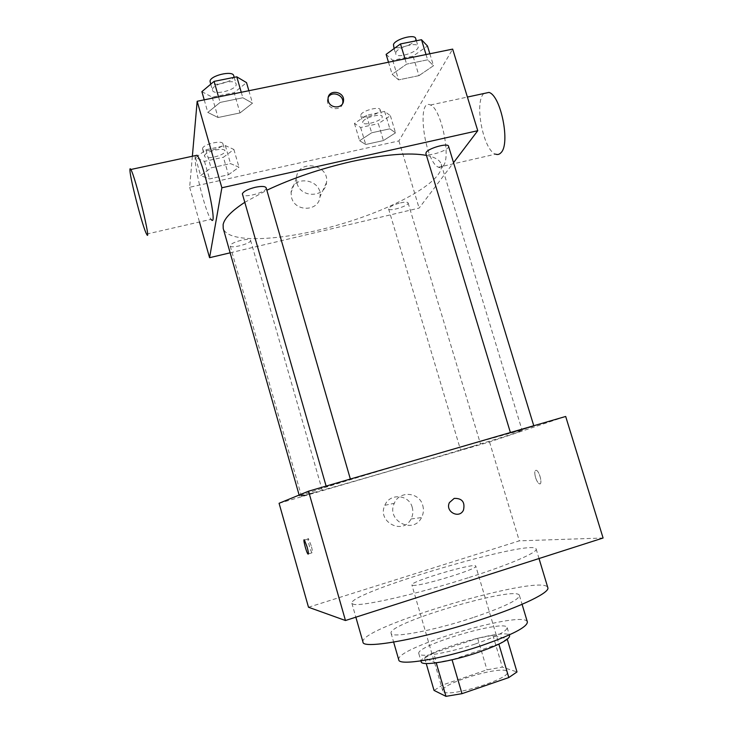 <?xml version="1.0" encoding="UTF-8"?>
<svg xmlns="http://www.w3.org/2000/svg" width="733" height="733" viewBox="0 0 733 733"><rect width="100%" height="100%" fill="white"/><g stroke="black" fill="none" stroke-linecap="round" stroke-linejoin="round"><path stroke-width="0.55" stroke-dasharray="3.67 2.75" d="M412.697 585.319C419.203 586.977 478.86 568.799 475.772 566.133C475.799 562.119 409.683 581.571 411.873 584.934L412.697 585.319M443.804 691.979C451.409 697.23 511.405 678.282 507.227 672.005C506.054 663.951 439.415 683.559 442.796 690.962L443.804 691.979M498.871 644.142L507.117 638.773L492.888 635.282L477.669 638.278L433.615 652.956L442.924 684.86L486.996 669.834L502.334 667.103L516.994 671.95M442.924 684.86L434.037 690.413M498.788 643.895L452.069 659.801M436.199 662.834L424.627 658.069L426.221 663.539M436.126 662.595L452.014 659.618M433.615 652.956L424.627 658.069M421.2 661.835C417.297 653.295 508.253 626.523 509.6 635.813M475.378 643.95C496.314 636.665 506.915 631.232 507.163 627.65C505.944 618.789 415.043 645.544 418.818 653.653L419.991 654.661C424.865 657.043 451.748 651.949 475.378 643.95M477.669 638.278L486.996 669.834M507.117 638.773L507.263 639.268M492.888 635.282L502.334 667.103M398.77 659.865C393.841 647.862 525.02 609.251 527.384 622.015M473.078 617.598C433.652 630.719 390.79 638.59 391.092 633.275C386.749 623.307 517.681 584.769 519.44 595.498C519.01 599.86 503.553 607.226 473.078 617.598M362.991 642.09C357.924 627.301 544.078 572.519 547.826 587.683M469.221 577.439C510.425 564.318 538.004 552.27 536.144 549.017C533.688 538.086 348.01 592.731 351.867 603.259L353.233 604.184C359.958 607.071 417.242 594.179 469.221 577.439M308.501 607.245L519.303 540.853L603.085 538.013M313.33 492.787L301.547 496.378L313.33 492.787M340.359 482.323L326.277 486.63L340.359 482.323M511.148 432.846L533.899 426.175L511.148 432.846M279.081 503.287L489.534 441.962L565.684 416.463M473.362 446.168L460.599 450.062L473.362 446.168M438.462 453.58C367.691 474.123 295.591 496.223 299.412 496.012C299.999 497.854 522.647 432.323 522.143 430.454C522.977 429.565 488.755 438.948 438.462 453.58M412.23 507.355C409.069 494.39 389.672 492.86 384.843 505.294C376.735 521.869 403.003 535.53 411.039 518.982C412.954 515.281 413.348 511.405 412.23 507.355M489.534 441.962L519.303 540.853M535.548 477.485C536.657 480.857 537.903 482.946 539.314 483.753C542.869 485.613 539.8 471.493 536.382 470.311C534.577 470.165 534.293 472.556 535.548 477.485C534.293 472.556 534.568 470.165 536.373 470.311C539.79 471.493 542.86 485.613 539.305 483.753C537.903 482.946 536.648 480.857 535.548 477.485M422.767 505.468C423.94 509.682 423.527 513.714 421.539 517.571C413.21 534.797 385.879 520.567 394.29 503.305C399.293 490.359 419.468 491.962 422.767 505.468M454.203 498.385L449.43 502.572M311.232 545.755L308.511 538.819C306.605 536.364 310.279 550.987 312.029 552.801C312.872 553.296 312.606 550.941 311.232 545.755M426.45 155.396C435.063 157.146 440.002 160.124 441.257 164.32C445.49 180.437 395.866 208.099 340.442 224.28C285.091 240.699 228.403 244.336 223.226 228.494M244.675 202.4L266.839 190.232M241.139 240.305C234.194 242.156 230.529 244.007 230.162 245.857C230.51 248.881 250.081 243.933 250.576 240.717L250.585 240.323C249.788 239.132 246.645 239.123 241.139 240.305M448.523 146.206C450.199 149.963 426.56 157.613 425.882 153.545M266.143 187.813C267.893 191.918 243.072 198.735 242.357 194.346M400.465 202.894C404.964 201.914 407.511 201.914 408.107 202.913C409.408 205.689 389.031 211.965 388.6 208.923L388.783 208.19C390.588 206.22 394.482 204.461 400.465 202.894M230.153 252.821L419.12 208.071L453.544 162.662M383.423 140.571L395.527 132.82L389.864 128.816L371.658 132.792L359.61 140.699L365.703 144.483L383.423 140.571L395.527 132.82L389.864 128.816L371.658 132.792L359.61 140.699L365.703 144.483L383.423 140.571L378.356 123.657L390.377 115.704L384.642 111.434L366.436 115.338L354.47 123.456L360.636 127.505L378.356 123.657M240.003 112.937L252.491 103.179L242.843 97.764L220.129 102.428L207.824 112.424L218.04 117.509L240.003 112.937L252.491 103.179L242.843 97.764L220.129 102.428L207.824 112.424L218.04 117.509L240.003 112.937L234.148 92.66L246.526 82.627M192.358 156.257L189.645 187.263L398.908 140.919L452.655 49.111M418.974 75.636L433.505 65.723L427.632 59.813L406.623 64.128L392.137 74.29L398.605 79.879L418.974 75.636L433.505 65.723L427.632 59.813L406.623 64.128L392.137 74.29L398.605 79.879L418.974 75.636L413.046 56.166L427.476 45.996M228.43 174.775L238.995 167.188L230.519 163.624L211.049 167.875L200.622 175.608L209.519 178.944L228.43 174.775L238.995 167.188L230.519 163.624L211.049 167.875L200.622 175.608L209.519 178.944L228.43 174.775L223.409 157.256L233.9 149.459L225.352 145.601L205.891 149.779L195.546 157.732L204.507 161.352L223.409 157.256M189.645 187.263L199.468 221.98M398.908 140.919L419.12 208.071M291.578 197.626C295.087 212.231 318.837 211.553 319.945 196.939C322.987 178.879 291.991 174.097 291.065 192.577L291.578 197.626M443.236 165.887C451.299 157.412 441.138 108.493 430.454 105.011C416.069 97.507 424.856 162.323 438.517 167.234C440.35 168.068 441.917 167.619 443.236 165.887M146.582 234.093L211.049 219.323C205.964 214.201 193.842 166.309 195.207 156.514L195.335 155.616M483.899 93.512C473.866 102.089 483.441 150.769 495.636 154.15L438.517 167.234M297.012 183.213C300.677 198.386 325.351 197.745 326.497 182.563C329.639 163.826 297.424 158.777 296.48 177.963L297.012 183.213M342.604 103.619C341.166 110.701 329.447 110.142 327.669 102.867L327.385 100.146L328.182 97.48M204.589 155.781C204.544 151.639 224.408 146.866 224.939 150.879C226.579 154.892 205.368 160.481 204.626 156.221L204.589 155.781M233.9 149.459L238.995 167.188M225.352 145.601L230.519 163.624M205.891 149.779L211.049 167.875M195.546 157.732L200.622 175.608M204.507 161.352L209.519 178.944M202.565 148.652C202.491 144.438 222.346 139.691 222.905 143.778C224.564 147.874 203.362 153.454 202.592 149.111L202.565 148.652M362.936 121.623C364.393 117.582 381.691 112.983 382.159 116.51C383.744 120.249 363.541 126.571 362.817 122.558L362.936 121.623M390.377 115.704L395.527 132.82M384.642 111.434L389.864 128.816M366.436 115.338L371.658 132.792M354.47 123.456L359.61 140.699M360.636 127.505L365.703 144.483M360.883 114.751C362.322 110.646 379.612 106.056 380.106 109.657C381.71 113.468 361.516 119.791 360.764 115.704L360.883 114.751M201.877 91.662L212.194 97.141L234.148 92.66M212.423 89.536C212.451 83.938 235.275 78.541 236.09 83.919C238.243 89.408 213.587 96.023 212.469 90.241L212.423 89.536M248.872 90.718L252.491 103.179M241.258 92.276L242.843 97.764M218.544 96.912L220.129 102.428M204.223 99.844L207.824 112.424M212.194 97.141L218.04 117.509M233.717 75.682C235.898 81.281 211.251 87.878 210.105 81.995M386.117 54.37L392.686 60.317L413.046 56.166M395.875 52.391C397.872 47.059 417.37 41.781 418.085 46.381C420.137 51.411 396.755 59.208 395.692 53.866L395.875 52.391M429.85 53.766L433.505 65.723M426.029 54.544L427.632 59.813M405.019 58.842L406.623 64.128M388.49 62.213L392.137 74.29M392.686 60.317L398.605 79.879M415.666 38.464C417.755 43.595 394.391 51.411 393.3 45.959M507.227 672.005L475.772 566.133M442.796 690.962L411.873 584.934M418.818 653.653L420.934 660.919M507.163 627.65L509.325 634.906M391.092 633.275L393.639 642.108M519.44 595.498L522.079 604.313M351.867 603.259L355.853 617.186M536.144 549.017L539.021 558.528M411.039 518.982L421.539 517.571M384.843 505.294L394.29 503.305M308.419 553.901L312.029 552.801M304.424 540.047L308.511 538.819M299.137 495.059L299.412 496.012M441.257 164.32L522.143 430.454M322.254 490.304L250.585 240.323M301.547 496.378L230.162 245.857M510.397 432.534L510.562 433.075M326.121 486.089L326.277 486.63M350.356 479.052L350.493 479.529M388.6 208.923L460.599 450.062M408.107 202.913L480.555 444.171M430.454 105.011L467.407 97.058M296.48 177.963L291.065 192.577M326.497 182.563L319.945 196.939M327.385 100.146L328.045 98.405M202.592 149.111L204.626 156.221M222.905 143.778L224.939 150.879M360.764 115.704L362.817 122.558M380.106 109.657L382.159 116.51M210.738 84.194L212.469 90.241M234.194 77.341L236.09 83.919M394.088 48.589L395.692 53.866M416.371 40.755L418.085 46.381"/><path stroke-width="1.1" d="M498.871 644.142L508.794 677.558L516.994 671.95L507.263 639.268M508.794 677.558L461.992 693.665L445.976 696.35L434.037 690.413L426.221 663.539M452.069 659.801L461.992 693.665M436.199 662.834L445.976 696.35M509.325 634.906L509.6 635.813C509.398 639.561 498.825 645.104 477.879 652.452C451.061 661.615 421.365 666.343 421.2 661.835L420.934 660.919M522.079 604.313L527.384 622.015C527.183 627.136 511.845 635.025 481.379 645.663C441.935 659.086 398.734 666.132 398.77 659.865L393.639 642.108M539.021 558.528L547.826 587.683C550.116 592.319 522.876 605.834 481.636 619.348C424.068 638.553 362.194 649.759 362.991 642.09L355.853 617.186M308.529 491.202L565.684 416.463L603.085 538.013L345.463 620.512L308.501 607.245L279.081 503.287L308.529 491.202L345.463 620.512M454.203 498.385C462.138 498.202 465.226 502.105 463.476 510.104C459.243 519.321 444.803 511.597 449.43 502.572L454.203 498.385C462.129 498.202 465.226 502.105 463.476 510.104L463.476 510.104C459.243 519.321 444.803 511.597 449.43 502.572M307.127 547.001C308.501 552.196 308.776 554.542 307.942 554.038C306.229 552.215 302.546 537.582 304.424 540.047L307.127 547.001M266.839 190.232C292.238 178.229 320.55 168.645 351.785 161.48C384.807 154.379 409.692 152.345 426.45 155.396M299.137 495.059L223.226 228.494L223.125 224.582C224.371 218.37 231.555 210.976 244.675 202.4M510.397 432.534L425.882 153.545L426.175 152.391C428.521 148.121 448.147 142.697 448.523 146.206L533.761 425.736M326.121 486.089L242.357 193.796C243.622 191.331 247.937 189.16 255.295 187.281C261.571 186.017 265.181 186.2 266.143 187.813L350.356 479.052M453.544 162.662L477.76 130.703L221.87 187.776L209.574 257.695L230.153 252.821M221.87 187.776L197.168 101.282L452.655 49.111L477.76 130.703M328.32 101.136L328.045 98.405C328.521 88.739 344.886 91.396 343.493 100.879C343.071 108.731 330.244 108.979 328.32 101.136M197.168 101.282L192.358 156.257M199.468 221.98L209.574 257.695M195.335 155.616L197.085 155.24C203.985 162.433 218.562 230.061 211.049 219.323M129.952 170.569C129.805 168.553 130.107 168.196 130.841 169.497C135.596 177.276 152.116 245.454 146.582 234.093C143.1 228.513 130.401 180.098 129.952 170.569M495.636 154.15C497.68 154.92 499.475 154.425 501.033 152.647C510.507 143.934 500.941 95.547 488.966 92.413L483.899 93.512M328.182 97.48C331.554 90.434 344.015 94.832 342.787 102.611L342.604 103.619M248.872 90.718L246.526 82.627L236.777 76.818L214.082 81.381L201.877 91.662L204.223 99.844M236.777 76.818L241.258 92.276M214.082 81.381L218.544 96.912M210.738 84.194L210.05 81.262C210.041 75.572 232.865 70.203 233.717 75.682L234.194 77.341M429.85 53.766L427.476 45.996L421.493 39.719L400.493 43.943L386.117 54.37L388.49 62.213M421.493 39.719L426.029 54.544M400.493 43.943L405.019 58.842M394.088 48.589L393.474 44.466C395.444 39.041 414.933 33.773 415.666 38.464L416.371 40.755M307.942 554.038L308.419 553.901M197.085 155.24L130.841 169.497M467.407 97.058L488.966 92.413M342.787 102.611L343.493 100.879"/></g></svg>
